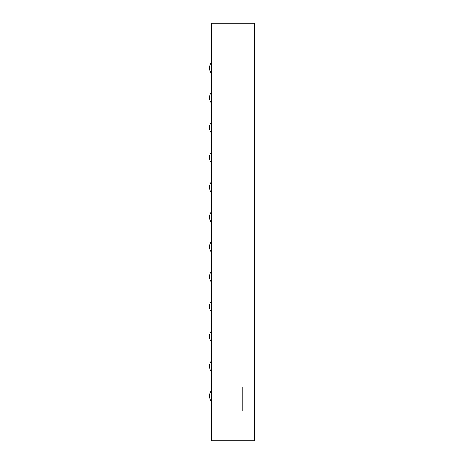 <?xml version="1.0" encoding="UTF-8"?>
<svg xmlns="http://www.w3.org/2000/svg" width="464" height="464" viewBox="0 0 464 464"><rect width="100%" height="100%" fill="white"/><g stroke="black" fill="none" stroke-linecap="round" stroke-linejoin="round"><path stroke-width="0.35" stroke-dasharray="2.32 1.74" d="M211.306 440.8L254.556 440.8L254.556 23.2L211.306 23.2L211.306 440.8M254.556 387.109L254.556 410.971L254.556 387.109L242.626 387.109L242.626 410.971L242.626 387.109M211.306 73.016L211.306 62.872L211.306 73.016A7.83 7.83 0 0 1 209.444 67.941A7.83 7.83 0 0 0 211.306 73.016A7.83 7.83 0 0 1 209.444 67.941A7.83 7.83 0 0 0 211.306 73.016A7.83 7.83 0 0 1 209.444 67.941A7.83 7.83 0 0 0 211.306 73.016A7.83 7.83 0 0 1 209.444 67.941A7.83 7.83 0 0 0 211.306 73.016A7.83 7.83 0 0 1 209.444 67.941A7.83 7.83 0 0 0 211.306 73.016A7.83 7.83 0 0 1 211.306 62.872A7.83 7.83 0 0 0 209.444 67.941A7.83 7.83 0 0 1 211.306 62.872A7.83 7.83 0 0 0 209.444 67.941A7.83 7.83 0 0 1 211.306 62.872A7.83 7.83 0 0 0 209.444 67.941A7.83 7.83 0 0 1 211.306 62.872A7.83 7.83 0 0 0 209.444 67.941A7.83 7.83 0 0 1 211.306 62.872A7.83 7.83 0 0 0 209.444 67.941A7.83 7.83 0 0 1 211.306 62.872M211.306 192.328L211.306 182.184L211.306 192.328A7.83 7.83 0 0 1 211.306 182.184M211.306 162.499L211.306 152.354L211.306 162.499A7.83 7.83 0 0 1 211.306 152.354M211.306 132.669L211.306 122.531L211.306 132.669A7.83 7.83 0 0 1 211.306 122.531M211.306 102.846L211.306 92.701L211.306 102.846A7.83 7.83 0 0 1 211.306 92.701M211.306 251.987L211.306 241.843L211.306 251.987A7.83 7.83 0 0 1 211.306 241.843M211.306 222.157L211.306 212.013L211.306 222.157A7.83 7.83 0 0 1 211.306 212.013M211.306 281.816L211.306 271.672L211.306 281.816A7.83 7.83 0 0 1 211.306 271.672M211.306 311.646L211.306 301.501L211.306 311.646A7.83 7.83 0 0 1 211.306 301.501M211.306 401.128L211.306 390.984L211.306 401.128A7.83 7.83 0 0 1 209.444 396.059A7.83 7.83 0 0 0 211.306 401.128A7.83 7.83 0 0 1 209.444 396.059A7.83 7.83 0 0 0 211.306 401.128A7.83 7.83 0 0 1 209.444 396.059A7.83 7.83 0 0 0 211.306 401.128A7.83 7.83 0 0 1 209.444 396.059A7.83 7.83 0 0 0 211.306 401.128A7.83 7.83 0 0 1 209.444 396.059A7.83 7.83 0 0 0 211.306 401.128A7.83 7.83 0 0 1 211.306 390.984A7.83 7.83 0 0 0 209.444 396.059A7.83 7.83 0 0 1 211.306 390.984A7.83 7.83 0 0 0 209.444 396.059A7.83 7.83 0 0 1 211.306 390.984A7.83 7.83 0 0 0 209.444 396.059A7.83 7.83 0 0 1 211.306 390.984A7.83 7.83 0 0 0 209.444 396.059A7.83 7.83 0 0 1 211.306 390.984A7.83 7.83 0 0 0 209.444 396.059A7.83 7.83 0 0 1 211.306 390.984M211.306 341.469L211.306 331.331L211.306 341.469A7.83 7.83 0 0 1 211.306 331.331M211.306 371.299L211.306 361.154L211.306 371.299A7.83 7.83 0 0 1 211.306 361.154M254.556 410.971L242.626 410.971"/><path stroke-width="0.7" d="M211.306 440.8L254.556 440.8L254.556 23.2L211.306 23.2L211.306 440.8M211.306 92.701A7.83 7.83 0 0 0 211.306 102.846M211.306 122.531A7.83 7.83 0 0 0 211.306 132.669M211.306 62.872A7.83 7.83 0 0 0 211.306 73.016M211.306 182.184A7.83 7.83 0 0 0 211.306 192.328M211.306 152.354A7.83 7.83 0 0 0 211.306 162.499M211.306 241.843A7.83 7.83 0 0 0 211.306 251.987M211.306 212.013A7.83 7.83 0 0 0 211.306 222.157M211.306 271.672A7.83 7.83 0 0 0 211.306 281.816M211.306 301.501A7.83 7.83 0 0 0 211.306 311.646M211.306 331.331A7.83 7.83 0 0 0 211.306 341.469M211.306 361.154A7.83 7.83 0 0 0 211.306 371.299M211.306 390.984A7.83 7.83 0 0 0 211.306 401.128"/></g></svg>
